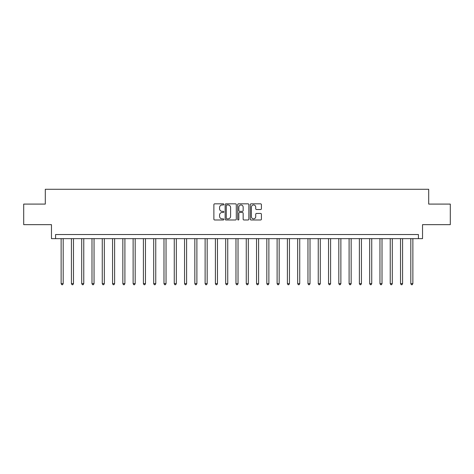 <?xml version="1.0" encoding="UTF-8"?>
<svg xmlns="http://www.w3.org/2000/svg" width="474" height="474" viewBox="0 0 474 474"><rect width="100%" height="100%" fill="white"/><g stroke="black" fill="none" stroke-linecap="round" stroke-linejoin="round"><path stroke-width="0.71" d="M223.835 204.395A0.563 0.563 0 0 0 223.272 203.832L214.692 203.832A0.806 0.806 0 0 0 213.881 204.638L213.881 219.172A0.806 0.806 0 0 0 214.692 219.983L223.272 219.983A0.563 0.563 0 0 0 223.835 219.415A0.563 0.563 0 0 0 223.272 218.852L222.158 218.852A2.583 2.583 0 0 1 219.575 216.268L219.575 215.054A2.583 2.583 0 0 1 222.158 212.471L223.272 212.471A0.563 0.563 0 0 0 223.835 211.908A0.563 0.563 0 0 0 223.272 211.339L222.158 211.339A2.583 2.583 0 0 1 219.575 208.756L219.575 207.547A2.583 2.583 0 0 1 222.158 204.964L223.272 204.964A0.563 0.563 0 0 0 223.835 204.395M260.599 209.526A0.806 0.806 0 0 0 261.411 208.714L261.411 204.638A0.806 0.806 0 0 0 260.599 203.832L251.072 203.832A0.806 0.806 0 0 0 250.266 204.638L250.266 219.172A0.806 0.806 0 0 0 251.072 219.983L260.599 219.983A0.806 0.806 0 0 0 261.411 219.172L261.411 214.248A0.806 0.806 0 0 0 260.599 213.442L256.523 213.442A0.806 0.806 0 0 0 255.717 214.248L255.717 216.689A2.163 2.163 0 0 1 253.554 218.852A2.163 2.163 0 0 1 251.398 216.689L251.398 207.12A2.163 2.163 0 0 1 253.554 204.964A2.163 2.163 0 0 1 255.717 207.12L255.717 208.714A0.806 0.806 0 0 0 256.523 209.526L260.599 209.526M418.418 238.647L422.53 238.647L422.53 224.658L450.3 224.658L450.3 204.093L428.703 204.093L428.703 189.28L45.297 189.28L45.297 204.093L23.7 204.093L23.7 224.658L51.47 224.658L51.47 238.647L418.418 238.647L418.418 234.529L55.582 234.529L55.582 238.647M236.295 204.638A0.806 0.806 0 0 0 235.483 203.832L225.956 203.832A0.806 0.806 0 0 0 225.15 204.638L225.15 219.172A0.806 0.806 0 0 0 225.956 219.983L235.483 219.983A0.806 0.806 0 0 0 236.295 219.172L236.295 204.638M238.517 203.832L248.044 203.832A0.806 0.806 0 0 1 248.85 204.638L248.85 219.172A0.806 0.806 0 0 1 248.044 219.983L243.968 219.983A0.806 0.806 0 0 1 243.156 219.172L243.156 213.276A0.806 0.806 0 0 0 242.35 212.471L239.643 212.471A0.806 0.806 0 0 0 238.837 213.276L238.837 219.415A0.563 0.563 0 0 1 238.274 219.983A0.563 0.563 0 0 1 237.705 219.415L237.705 204.638A0.806 0.806 0 0 1 238.517 203.832M226.845 204.964A0.563 0.563 0 0 0 226.282 205.526L226.282 218.283A0.563 0.563 0 0 0 226.845 218.852L228.018 218.852A2.583 2.583 0 0 0 230.601 216.268L230.601 207.547A2.583 2.583 0 0 0 228.018 204.964L226.845 204.964M243.156 207.162A2.163 2.163 0 0 0 240.999 204.999A2.163 2.163 0 0 0 238.837 207.162L238.837 210.533A0.806 0.806 0 0 0 239.643 211.339L242.35 211.339A0.806 0.806 0 0 0 243.156 210.533L243.156 207.162M61.134 238.647L61.134 283.648L63.19 283.648L63.19 238.647M63.19 283.648L62.574 284.72L61.75 284.72L61.134 283.648M71.42 238.647L71.42 283.648L73.476 283.648L73.476 238.647M73.476 283.648L72.86 284.72L72.036 284.72L71.42 283.648M81.706 238.647L81.706 283.648L83.762 283.648L83.762 238.647M83.762 283.648L83.146 284.72L82.322 284.72L81.706 283.648M91.992 238.647L91.992 283.648L94.048 283.648L94.048 238.647M94.048 283.648L93.431 284.72L92.608 284.72L91.992 283.648M102.271 238.647L102.271 283.648L104.327 283.648L104.327 238.647M104.327 283.648L103.711 284.72L102.888 284.72L102.271 283.648M112.557 238.647L112.557 283.648L114.613 283.648L114.613 238.647M114.613 283.648L113.997 284.72L113.173 284.72L112.557 283.648M122.843 238.647L122.843 283.648L124.899 283.648L124.899 238.647M124.899 283.648L124.283 284.72L123.459 284.72L122.843 283.648M133.129 238.647L133.129 283.648L135.185 283.648L135.185 238.647M135.185 283.648L134.569 284.72L133.745 284.72L133.129 283.648M143.409 238.647L143.409 283.648L145.471 283.648L145.471 238.647M145.471 283.648L144.848 284.72L144.031 284.72L143.409 283.648M153.695 238.647L153.695 283.648L155.75 283.648L155.75 238.647M155.75 283.648L155.134 284.72L154.311 284.72L153.695 283.648M163.98 238.647L163.98 283.648L166.036 283.648L166.036 238.647M166.036 283.648L165.42 284.72L164.597 284.72L163.98 283.648M174.266 238.647L174.266 283.648L176.322 283.648L176.322 238.647M176.322 283.648L175.706 284.72L174.882 284.72L174.266 283.648M184.552 238.647L184.552 283.648L186.608 283.648L186.608 238.647M186.608 283.648L185.992 284.72L185.168 284.72L184.552 283.648M194.832 238.647L194.832 283.648L196.888 283.648L196.888 238.647M196.888 283.648L196.272 284.72L195.448 284.72L194.832 283.648M205.118 238.647L205.118 283.648L207.174 283.648L207.174 238.647M207.174 283.648L206.557 284.72L205.734 284.72L205.118 283.648M215.403 238.647L215.403 283.648L217.459 283.648L217.459 238.647M217.459 283.648L216.843 284.72L216.02 284.72L215.403 283.648M225.689 238.647L225.689 283.648L227.745 283.648L227.745 238.647M227.745 283.648L227.129 284.72L226.305 284.72L225.689 283.648M235.969 238.647L235.969 283.648L238.031 283.648L238.031 238.647M238.031 283.648L237.409 284.72L236.591 284.72L235.969 283.648M246.255 238.647L246.255 283.648L248.311 283.648L248.311 238.647M248.311 283.648L247.695 284.72L246.871 284.72L246.255 283.648M256.541 238.647L256.541 283.648L258.597 283.648L258.597 238.647M258.597 283.648L257.98 284.72L257.157 284.72L256.541 283.648M266.826 238.647L266.826 283.648L268.882 283.648L268.882 238.647M268.882 283.648L268.266 284.72L267.443 284.72L266.826 283.648M277.112 238.647L277.112 283.648L279.168 283.648L279.168 238.647M279.168 283.648L278.552 284.72L277.728 284.72L277.112 283.648M287.392 238.647L287.392 283.648L289.448 283.648L289.448 238.647M289.448 283.648L288.832 284.72L288.008 284.72L287.392 283.648M297.678 238.647L297.678 283.648L299.734 283.648L299.734 238.647M299.734 283.648L299.118 284.72L298.294 284.72L297.678 283.648M307.964 238.647L307.964 283.648L310.02 283.648L310.02 238.647M310.02 283.648L309.404 284.72L308.58 284.72L307.964 283.648M318.25 238.647L318.25 283.648L320.306 283.648L320.306 238.647M320.306 283.648L319.689 284.72L318.866 284.72L318.25 283.648M328.529 238.647L328.529 283.648L330.591 283.648L330.591 238.647M330.591 283.648L329.969 284.72L329.152 284.72L328.529 283.648M338.815 238.647L338.815 283.648L340.871 283.648L340.871 238.647M340.871 283.648L340.255 284.72L339.431 284.72L338.815 283.648M349.101 238.647L349.101 283.648L351.157 283.648L351.157 238.647M351.157 283.648L350.541 284.72L349.717 284.72L349.101 283.648M359.387 238.647L359.387 283.648L361.443 283.648L361.443 238.647M361.443 283.648L360.827 284.72L360.003 284.72L359.387 283.648M369.673 238.647L369.673 283.648L371.729 283.648L371.729 238.647M371.729 283.648L371.112 284.72L370.289 284.72L369.673 283.648M379.952 238.647L379.952 283.648L382.008 283.648L382.008 238.647M382.008 283.648L381.392 284.72L380.569 284.72L379.952 283.648M390.238 238.647L390.238 283.648L392.294 283.648L392.294 238.647M392.294 283.648L391.678 284.72L390.854 284.72L390.238 283.648M400.524 238.647L400.524 283.648L402.58 283.648L402.58 238.647M402.58 283.648L401.964 284.72L401.14 284.72L400.524 283.648M410.81 238.647L410.81 283.648L412.866 283.648L412.866 238.647M412.866 283.648L412.25 284.72L411.426 284.72L410.81 283.648"/></g></svg>
